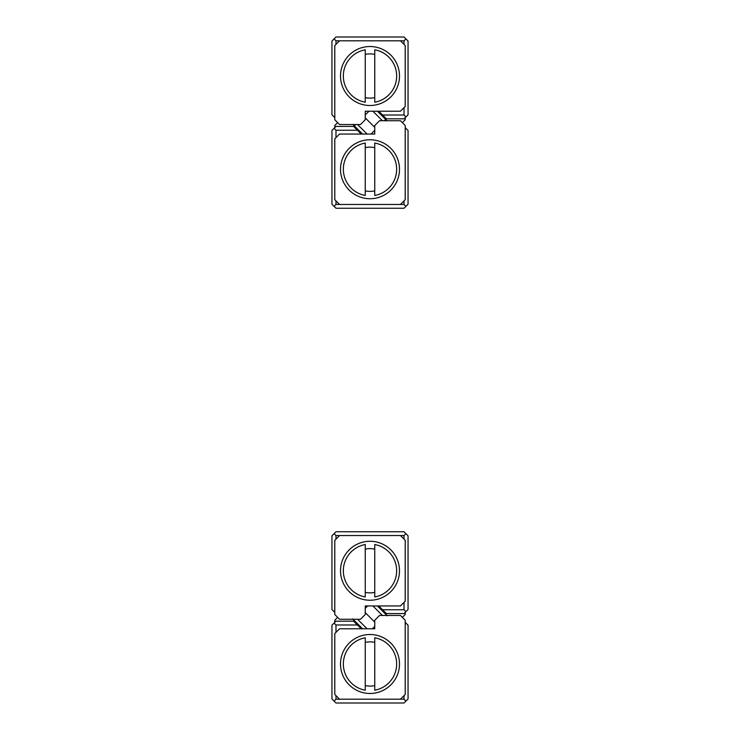 <?xml version="1.0" encoding="UTF-8"?>
<svg xmlns="http://www.w3.org/2000/svg" width="740" height="740" viewBox="0 0 740 740"><rect width="100%" height="100%" fill="white"/><g stroke="black" fill="none" stroke-linecap="round" stroke-linejoin="round"><path stroke-width="1.11" d="M334.795 117.632L331.946 114.783L331.946 41.042L335.988 37L404.012 37L408.055 41.042L408.055 114.783L404.012 118.826L386.382 118.826L378.769 111.213M382.571 115.015L404.012 115.015L404.012 107.642M404.012 44.372L404.012 40.802L335.988 40.802L335.988 44.372M335.988 40.802L334.082 38.906M334.082 116.92L334.795 116.208M405.918 38.906L404.012 40.802M404.012 115.015L405.918 116.92M405.206 127.622L408.055 130.481L408.055 204.212L404.012 208.255L335.988 208.255L331.946 204.212L331.946 130.481L335.988 126.438L353.618 126.438L361.231 134.042M357.429 130.24L335.988 130.24L335.988 137.612M335.988 200.882L335.988 204.453L404.012 204.453L404.012 200.882M404.012 204.453L405.918 206.358M405.918 128.335L405.206 129.047M334.082 206.358L335.988 204.453M335.988 130.24L334.082 128.335M365.246 117.873L374.755 127.382L365.246 117.873M377.418 111.213L387.103 120.897M362.582 134.042L352.897 124.366M355.2 126.669L354.525 127.335L353.692 125.162M384.8 118.594L385.475 117.919L386.308 120.093M405.206 622.368L408.055 625.217L408.055 698.958L404.012 703L335.988 703L331.946 698.958L331.946 625.217L335.988 621.174L353.618 621.174L361.231 628.787M357.429 624.986L335.988 624.986L335.988 632.358M335.988 695.628L335.988 699.198L404.012 699.198L404.012 695.628M334.082 701.095L335.988 699.198M335.988 624.986L334.082 623.08M404.012 699.198L405.918 701.095M405.918 623.08L405.206 623.792M334.795 612.378L331.946 609.52L331.946 535.788L335.988 531.745L404.012 531.745L408.055 535.788L408.055 609.52L404.012 613.562L386.382 613.562L378.769 605.958M382.571 609.76L404.012 609.76L404.012 602.388M404.012 539.118L404.012 535.547L335.988 535.547L335.988 539.118M405.918 533.642L404.012 535.547M404.012 609.76L405.918 611.666M335.988 535.547L334.082 533.642M334.082 611.666L334.795 610.953M374.755 622.127L365.246 612.618L374.755 622.127M362.582 628.787L352.693 618.899M377.418 605.958L387.307 615.846M370 105.506A29.498 29.498 0 0 1 344.461 61.263A29.498 29.498 0 0 1 395.539 61.263A29.498 29.498 0 0 1 370 105.506M339.558 40.802L334.795 45.566L334.795 119.778L339.558 124.533L360.482 124.533L365.246 119.778L365.246 111.213L400.442 111.213L405.206 106.458L405.206 45.566L400.442 40.802M374.755 102.222A26.64 26.64 0 0 0 374.755 49.793L374.755 102.222M365.246 102.222L365.246 49.793A26.64 26.64 0 0 0 365.246 102.222M374.755 54.409A22.117 22.117 0 0 0 365.246 54.409M365.246 97.615A22.117 22.117 0 0 0 374.755 97.615M405.206 612.378L405.206 614.515L402.347 617.373M334.795 622.368L334.795 620.222L337.653 617.373M370 634.495A29.498 29.498 0 0 1 395.539 678.737A29.498 29.498 0 0 1 344.461 678.737A29.498 29.498 0 0 1 370 634.495M400.442 699.198L405.206 694.435L405.206 620.222L400.442 615.467L379.518 615.467L374.755 620.222L374.755 628.787L339.558 628.787L334.795 633.542L334.795 694.435L339.558 699.198M365.246 637.778A26.64 26.64 0 0 0 365.246 690.207L365.246 637.778M374.755 637.778L374.755 690.207A26.64 26.64 0 0 0 374.755 637.778M365.246 685.591A22.117 22.117 0 0 0 374.755 685.591M374.755 642.385A22.117 22.117 0 0 0 365.246 642.385M370 600.242A29.498 29.498 0 0 1 344.461 556.008A29.498 29.498 0 0 1 395.539 556.008A29.498 29.498 0 0 1 370 600.242M339.558 535.547L334.795 540.302L334.795 614.515L339.558 619.278L360.482 619.278L365.246 614.515L365.246 605.958L400.442 605.958L405.206 601.195L405.206 540.302L400.442 535.547M374.755 596.967A26.64 26.64 0 0 0 374.755 544.538L374.755 596.967M365.246 596.967L365.246 544.538A26.64 26.64 0 0 0 365.246 596.967M374.755 549.145A22.117 22.117 0 0 0 365.246 549.145M365.246 592.351A22.117 22.117 0 0 0 374.755 592.351M370 139.758A29.498 29.498 0 0 1 395.539 183.992A29.498 29.498 0 0 1 344.461 183.992A29.498 29.498 0 0 1 370 139.758M400.442 204.453L405.206 199.698L405.206 125.486L400.442 120.722L379.518 120.722L374.755 125.486L374.755 134.042L339.558 134.042L334.795 138.805L334.795 199.698L339.558 204.453M365.246 143.033A26.64 26.64 0 0 0 365.246 195.462L365.246 143.033M374.755 143.033L374.755 195.462A26.64 26.64 0 0 0 374.755 143.033M365.246 190.855A22.117 22.117 0 0 0 374.755 190.855M374.755 147.649A22.117 22.117 0 0 0 365.246 147.649M405.206 117.632L405.206 119.778L402.347 122.627M334.795 127.622L334.795 125.486L337.653 122.627M368.973 111.213L365.246 114.941M382.423 120.722L372.914 111.213M384.347 120.722L385.642 119.436M371.027 134.042L374.755 130.314M357.577 124.533L367.086 134.042M355.653 124.533L354.358 125.828M372.377 628.787L374.755 626.41M357.577 619.278L367.086 628.787M354.303 619.278L353.692 620.083L354.525 622.081L355.2 621.406M367.623 605.958L365.246 608.336M382.423 615.467L372.914 605.958M385.697 615.467L386.308 614.663L385.475 612.665L384.8 613.331"/></g></svg>
